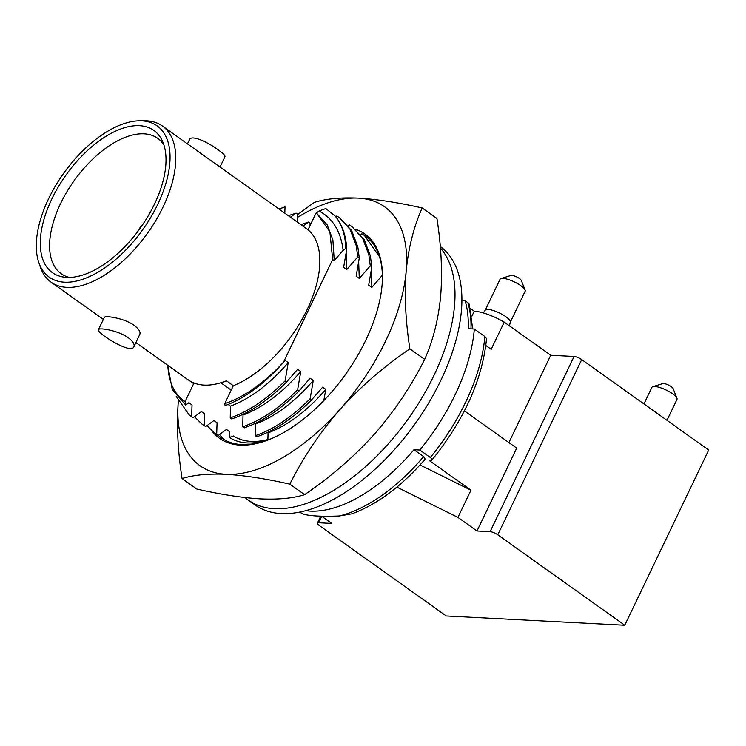 <?xml version="1.0" encoding="UTF-8"?>
<svg xmlns="http://www.w3.org/2000/svg" width="746" height="746" viewBox="0 0 746 746"><rect width="100%" height="100%" fill="white"/><g stroke="black" fill="none" stroke-linecap="round" stroke-linejoin="round"><path stroke-width="1.12" d="M267.907 439.553A115.453 60.323 125.5 0 1 233.386 435.99L229.404 437.445L229.591 431.673L226.467 429.444L218.214 435.496L214.344 432.894L207.015 425.612M288.32 215.678L296.078 213.114L297.598 214.195L297.346 222.112M300.787 224.621L308.592 222.028L310.112 223.119L310.038 225.6M167.691 365.232L172.289 389.654L185.717 405.031L185.073 401.581A115.453 60.323 125.5 0 1 167.85 365.344M335.206 216.088A123.939 64.762 125.5 0 1 345.855 248.455L343.132 250.32C340.763 231.307 332.735 218.186 319.046 210.987L325.815 208.526L335.206 216.088C342.134 224.462 345.985 235.466 346.759 249.089L345.855 248.455M339.365 217.608L351.646 230.514L357.819 246.861L359.283 258.013L357.763 256.932L356.299 245.779L350.126 229.432L339.365 217.608L336.828 215.948L335.756 216.75M351.888 226.523L364.169 239.429L370.342 255.775L371.806 266.928L370.286 265.846L368.822 254.694L362.649 238.347L351.888 226.523L349.352 224.872L348.279 225.674M360.803 234.589L361.866 233.787L364.412 235.447L379.453 256.661A123.939 64.762 -54.5 0 0 365.167 235.978L364.412 235.447M189.297 415.056L193.177 417.657L189.297 415.056L176.252 396.471M201.821 423.97L205.7 426.581L201.821 423.97L194.492 416.697M214.344 432.894L218.214 435.496M286.641 381.915C268.569 400.173 250.274 412.519 231.745 418.944L230.225 417.863C248.754 411.438 267.049 399.091 285.121 380.833L286.641 381.915L297.626 369.307L300.759 371.536C282.147 393.03 262.9 407.54 243.028 415.056L242.748 426.787L244.268 427.868C262.797 421.434 281.093 409.097 299.155 390.829L297.635 389.748C279.573 408.015 261.277 420.352 242.748 426.787M311.679 399.753C293.616 418.012 275.321 430.358 256.792 436.783L255.272 435.701C273.801 429.276 292.096 416.93 310.159 398.672L311.679 399.753L322.673 387.146L325.797 389.375C307.184 410.869 287.937 425.369 268.066 432.885L267.898 439.926C252.279 444.737 239.447 443.907 229.404 437.445M317.162 213.841L329.891 231.829L332.66 259.487L283.433 362.397C264.373 383.845 244.93 398.252 225.106 405.619L224.732 403.642L233.33 385.71L226.43 380.786A95.898 50.103 125.5 0 1 188.309 379.919L135.893 342.582M283.443 362.202A115.453 60.323 125.5 0 1 224.732 403.642M317.059 213.766L316.043 213.076L308.023 229.805A95.898 50.103 125.5 0 1 307.128 309.655A95.898 50.103 125.5 0 1 233.33 385.71M278.929 208.992L285.028 206.866L279.013 209.057M323.792 400.602L325.797 389.375M310.159 398.672L313.283 380.46L310.15 378.231L299.155 390.829M297.635 389.748L300.759 371.536M285.121 380.833L288.236 362.621L285.103 360.393L283.433 362.397M332.66 259.487L334.255 260.615L343.132 250.32M346.759 249.089L343.645 267.301L346.769 269.53L357.763 256.932M359.283 258.013L356.159 276.225L359.292 278.454L370.286 265.846M371.806 266.928L368.683 285.14L371.816 287.369L382.381 275.227L382.353 281.167M189.941 380.992L193.671 383.64L185.073 401.581M191.657 416.576L192.03 404.919L188.897 402.691L185.717 405.031M204.18 425.5L204.553 413.834L201.42 411.605L193.177 417.657M216.694 434.414L217.067 422.758L213.943 420.53L205.7 426.581M240.454 439.403L238.981 438.359M440.392 247.989A159.001 83.076 125.5 0 1 402.448 426.675A159.001 83.076 125.5 0 1 248.325 500.137A159.001 83.076 125.5 0 1 245.061 497.563M440.261 246.441A159.001 83.076 125.5 0 1 414.748 424.269A159.001 83.076 125.5 0 1 255.225 505.051L248.325 500.137M285.028 206.866L284.823 213.197M302.941 226.187L308.592 222.028M290.474 217.217L296.078 213.114M267.478 432.475L268.066 432.885M254.955 423.551L255.542 423.97L255.272 435.701M242.441 414.636L243.028 415.056M228.145 404.453L230.505 406.132L230.225 417.863M319.046 210.987L316.164 213.16M139.586 120.787A92.914 48.546 125.5 0 1 142.7 229.703A92.914 48.546 125.5 0 1 38.755 262.359A92.914 48.546 125.5 0 1 48.621 198.697A92.914 48.546 125.5 0 1 139.586 120.787L144.342 120.749A95.898 50.103 125.5 0 1 162.376 125.981L299.575 223.697A95.898 50.103 125.5 0 1 301.123 224.891L308.023 229.805M355.693 229.376A125.393 65.517 125.5 0 1 382.437 278.799A125.393 65.517 125.5 0 1 318.934 405.498A125.393 65.517 125.5 0 1 267.469 440.215A125.393 65.517 125.5 0 1 211.957 431.011M382.372 274.463A123.939 64.762 -54.5 0 0 379.453 256.661M218.298 435.431A123.939 64.762 -54.5 0 0 221.357 437.883A123.939 64.762 -54.5 0 0 223.809 439.478C234.403 445.595 247.625 446.285 263.469 441.539A123.939 64.762 -54.5 0 0 268.122 439.972M472.703 328.939L469.187 304.098L467.835 302.643A139.12 72.688 125.5 0 1 470.987 328.846M297.495 217.403A159.001 83.076 125.5 0 1 358.425 198.119C376.721 199.21 397.972 202.483 422.161 207.947C413.722 226.868 408.388 248.008 406.16 271.376A159.001 83.076 125.5 0 1 339.99 409.47C320.127 432.204 303.408 457.093 289.83 484.145C265.641 478.68 244.399 475.407 226.094 474.316C208.367 473.505 193.699 474.913 182.071 478.54C177.725 450.519 176.485 424.688 178.35 401.068M297.589 214.531L314.402 202.343C326.021 198.716 340.698 197.308 358.425 198.119A159.001 83.076 125.5 0 1 406.16 271.376C404.295 295.043 405.535 320.864 409.88 348.848C383.491 366.836 360.197 387.043 339.99 409.47A159.001 83.076 125.5 0 1 226.094 474.316A159.001 83.076 125.5 0 1 178.303 401.6M182.071 478.54L196.851 489.068C221.282 494.57 242.534 497.843 260.596 498.897C278.482 499.689 293.159 498.281 304.61 494.673C331 476.685 354.294 456.477 374.501 434.051C394.364 411.316 411.083 386.419 424.66 359.376C433.1 340.456 438.434 319.316 440.662 295.948C442.527 272.281 441.287 246.45 436.942 218.475L422.161 207.947M464.394 410.878L516.698 448.132L477.002 530.993L490.122 531.674A5.959 1.604 25.6 0 1 497.768 534.807L624.756 625.251L446.276 615.972L319.288 525.529A5.959 1.604 25.6 0 1 317.414 523.133A5.959 1.604 25.6 0 1 318.645 522.76L331.765 523.44L321.591 516.195M471.882 316.155L474.26 311.175A27.826 7.488 -154.4 0 1 504.221 322.113L550.744 355.255L574.075 356.467A5.959 1.604 25.6 0 1 581.712 359.6L708.7 450.043L624.756 625.251M461.858 300.507L465.075 300.675A139.12 72.688 125.5 0 1 468.162 328.697L474.316 329.023A148.062 77.36 125.5 0 1 419.839 450.034L430.349 457.522C432.335 459.051 432.671 459.965 431.365 460.235L432.027 459.937M432.027 459.928C464.357 419.634 482.531 379.182 486.56 338.591L484.825 336.502L474.316 329.023M485.87 345.51L491.194 349.305L504.221 322.113M425.192 459.116L423.635 456.608L413.974 449.726L419.839 450.034M431.365 460.235L429.314 460.562L470.95 490.215L420.026 464.972M413.974 449.726A139.12 72.688 125.5 0 1 305.86 510.702M474.26 311.175L470.409 308.434M465.075 300.675L467.835 302.643M425.285 459.014C401.842 486.094 377.373 504.361 351.87 513.835L339.271 515.99C321.768 516.661 309.814 516.036 303.426 514.125L299.659 512.166A139.12 72.688 125.5 0 0 303.426 514.125M396.853 487.129L457.923 517.407L477.002 530.993M470.95 490.215L457.923 517.407M128.228 337.733C118.157 330.478 98.836 327.261 98.416 329.723C95.842 332.287 131.212 355.096 133.907 346.731C134.849 344.335 132.956 341.342 128.228 337.733M162.376 125.981A95.898 50.103 125.5 0 1 147.559 233.153A95.898 50.103 125.5 0 1 51.11 282.193A95.898 50.103 125.5 0 1 40.265 266.863L38.755 262.359M104.244 317.554L104.272 317.488C104.608 315.241 124.078 318.094 134.168 325.34C138.887 328.958 140.752 332.007 139.772 334.497L139.707 334.618M51.884 198.865A87.347 45.637 125.5 0 1 111.732 133.002A87.347 45.637 125.5 0 1 162.339 140.919A87.347 45.637 125.5 0 1 140.332 228.015A87.347 45.637 125.5 0 1 65.219 277.279A87.347 45.637 125.5 0 1 51.884 198.865M69.443 277.437A83.142 43.445 125.5 0 1 61.517 273.941A83.142 43.445 125.5 0 1 60.622 203.462A83.142 43.445 125.5 0 1 157.975 138.514A83.142 43.445 125.5 0 1 163.868 144.864M550.744 355.255L508.903 442.583M485.18 310.299L500.062 279.228A13.913 3.749 25.6 0 1 501.014 278.519A13.913 3.749 25.6 0 1 514.227 281.857A13.913 3.749 25.6 0 1 525.109 290.063A13.913 3.749 25.6 0 1 525.156 291.248L510.264 322.319A13.913 3.749 25.6 0 0 499.344 312.928A13.913 3.749 25.6 0 0 485.18 310.299L483.212 312.891M501.014 278.519L510.945 275.451A5.959 1.604 25.6 0 1 516.614 276.887A5.959 1.604 25.6 0 1 521.277 280.403L525.109 290.063M643.957 403.931L651.892 387.37A13.913 3.749 25.6 0 1 652.843 386.661A13.913 3.749 25.6 0 1 666.057 389.999A13.913 3.749 25.6 0 1 676.939 398.205A13.913 3.749 25.6 0 1 676.986 399.39L666.961 420.315M652.843 386.661L662.774 383.593A5.959 1.604 25.6 0 1 668.444 385.02A5.959 1.604 25.6 0 1 673.106 388.545L676.939 398.205M189.4 139.838L189.456 139.707C191.293 134.308 208.283 142.355 218.224 149.899C223.054 153.266 225.301 155.541 224.947 156.716L224.91 156.772M409.88 348.848L424.66 359.376M289.83 484.145L304.61 494.673M224.266 439.739L219.529 434.536M371.191 270.835L371.816 287.369M229.591 431.673L226.439 429.463M358.677 261.921L359.292 278.454M346.153 252.997L346.769 269.53M317.218 213.878L327.158 224.798L332.884 239.867L334.255 260.615M313.283 380.46C294.661 401.954 275.423 416.454 255.542 423.97M288.236 362.621C269.623 384.115 250.376 398.616 230.505 406.132M217.067 422.758L213.925 420.539M204.553 413.834L201.401 411.624M192.03 404.919L188.878 402.709M138.178 230.971L137.926 230.962A19.872 10.388 125.5 0 1 143.279 223.735M220.872 382.754L231.213 390.121M581.712 359.6L497.768 534.807M574.075 356.467L490.122 531.674M321.74 516.297L318.645 522.76M484.825 336.502A148.062 77.36 125.5 0 1 430.349 457.522M423.635 456.608A139.12 72.688 125.5 0 1 339.271 515.99M317.414 523.133L320.743 516.167M103.358 319.409L51.11 282.193M509.471 325.853L510.264 322.319M133.963 346.601L139.763 334.488M98.444 329.657L104.281 317.488M220.005 167.029L224.947 156.707M187.47 143.857L189.456 139.707M240.371 439.375L238.962 438.378"/></g></svg>
